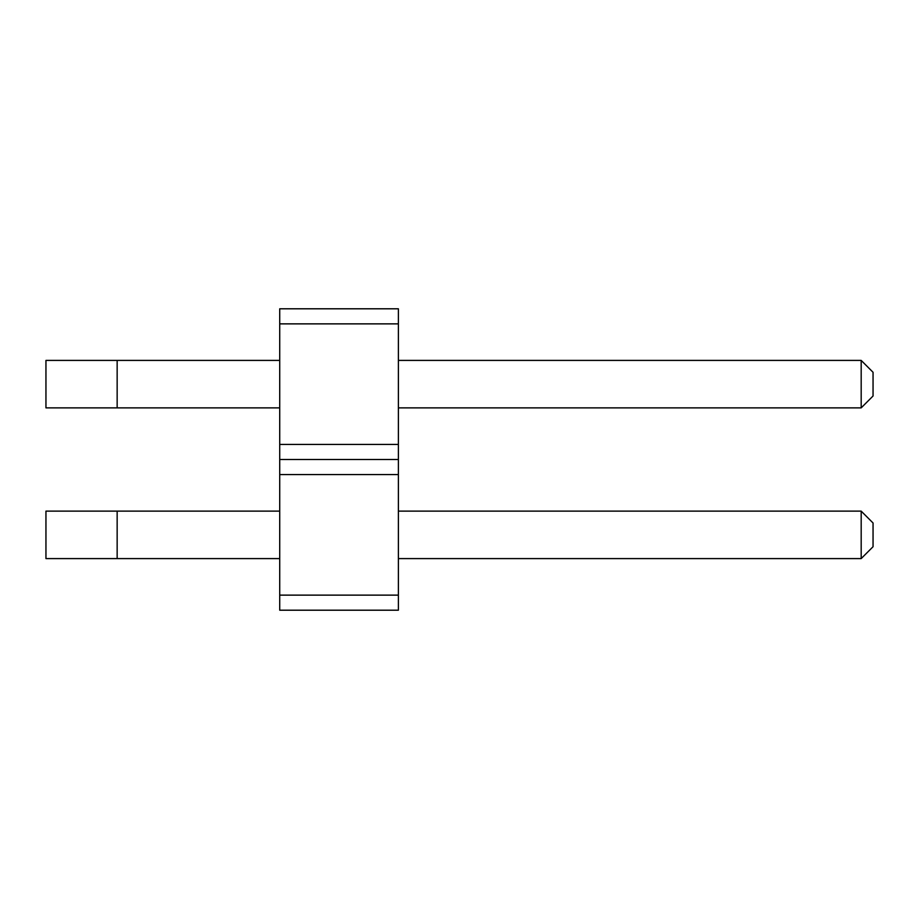 <?xml version="1.0" encoding="UTF-8"?>
<svg xmlns="http://www.w3.org/2000/svg" width="919" height="919" viewBox="0 0 919 919"><rect width="100%" height="100%" fill="white"/><g stroke="black" fill="none" stroke-linecap="round" stroke-linejoin="round"><path stroke-width="1.38" d="M398.387 595.133L279.721 595.133L279.721 610.205L398.387 610.205L398.387 444.428L279.721 444.428L279.721 308.795L398.387 308.795L398.387 323.867L279.721 323.867M398.387 459.5L279.721 459.5L279.721 444.428M398.387 444.428L398.387 323.867M398.387 474.572L279.721 474.572L279.721 459.5M279.721 595.133L279.721 474.572M398.387 360.409L861.183 360.409L861.183 407.875L398.387 407.875M398.387 511.125L861.183 511.125L861.183 558.591L398.387 558.591M117.15 360.409L117.15 407.875L45.95 407.875L45.95 360.409L279.721 360.409M117.15 407.875L279.721 407.875M117.15 511.125L117.15 558.591L45.95 558.591L45.95 511.125L279.721 511.125M117.15 558.591L279.721 558.591M861.183 360.409L873.05 372.275L873.05 396.009L861.183 407.875M861.183 511.125L873.05 522.991L873.05 546.725L861.183 558.591"/></g></svg>
